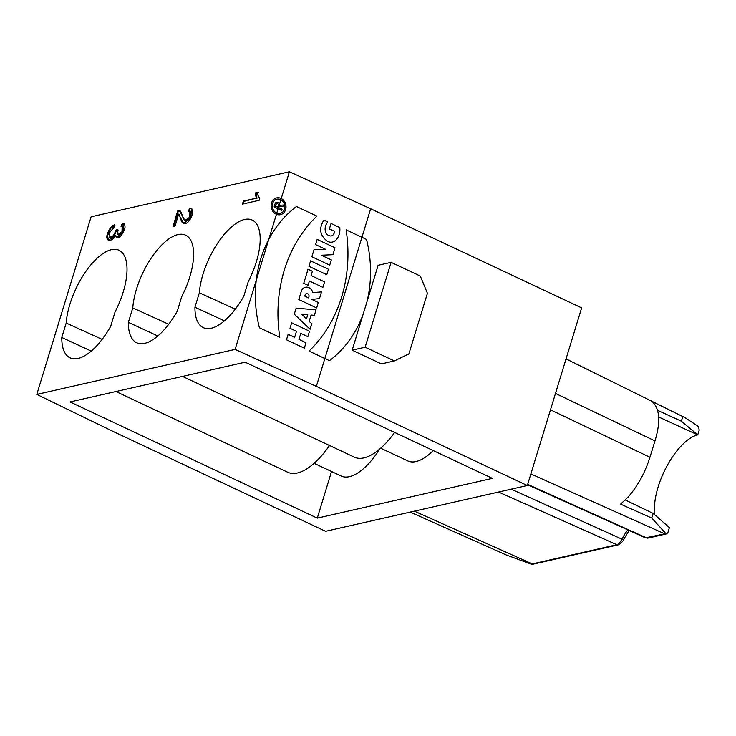 <?xml version="1.0" encoding="UTF-8"?>
<svg xmlns="http://www.w3.org/2000/svg" width="736" height="736" viewBox="0 0 736 736"><rect width="100%" height="100%" fill="white"/><g stroke="black" fill="none" stroke-linecap="round" stroke-linejoin="round"><path stroke-width="1.1" d="M66.203 323.03A52.937 22.706 115.2 0 1 111.357 249.706A52.937 22.706 115.2 0 1 119.149 250.35A52.937 22.706 115.2 0 1 115.074 311.935L110.667 326.37A55.191 23.672 115.2 0 1 70.187 357.898A55.191 23.672 115.2 0 1 61.787 337.465L66.203 323.03L102.129 339.397M91.246 351.109L61.787 337.465M132.784 307.915A52.937 22.706 115.2 0 1 177.937 234.591A52.937 22.706 115.2 0 1 185.73 235.235A52.937 22.706 115.2 0 1 181.654 296.82L177.247 311.254A55.191 23.672 115.2 0 1 136.758 342.792A55.191 23.672 115.2 0 1 128.368 322.35L132.784 307.915L168.7 324.282M157.826 335.993L128.368 322.35M199.355 292.799A52.937 22.706 115.2 0 1 244.518 219.484A52.937 22.706 115.2 0 1 252.31 220.119A52.937 22.706 115.2 0 1 248.234 281.704L243.818 296.139A55.191 23.672 115.2 0 1 203.338 327.676A55.191 23.672 115.2 0 1 194.948 307.234L199.355 292.799L235.281 309.166M224.406 320.887L194.948 307.234M115.57 235.143L108.284 240.497L106.895 235.621L110.299 228.013L114.42 224.839L113.776 227.755L109.213 232.797L109.728 237.388L113.556 235.787L116.104 229.926L117.806 229.844L117.88 234.6L122.029 231.748L122.121 226.578L121.054 226.384L122.332 223.321L123.519 223.588L123.436 232.098L116.656 237.636L115.57 235.143L116.941 237.737M289.423 171.773L91.108 216.789L36.8 394.413L235.115 349.398L316.351 386.372L370.659 208.748L289.423 171.773L235.115 349.398M259.753 198.37L259.164 200.293L242.448 204.093L243.358 201.112L256.376 198.159L255.742 192.758L257.71 192.308C257.858 195.528 258.538 197.542 259.753 198.37M189.649 208.306L191.388 208.527L190.799 218.242L183.365 223.551L178.627 214.13L174.993 226.026L173.024 226.467L177.928 210.441L179.382 210.524L184.938 220.515L189.63 217.267L189.916 211.471L188.508 211.407L189.649 208.306L190.192 208.555L189.051 211.664M370.659 208.748L581.642 307.887L527.335 485.512L325.597 531.3L114.614 432.17L36.8 394.413M115.938 391.534L287.776 472.264A66.166 28.382 -64.8 0 0 329.544 445.501M433.246 450.579A56.902 24.408 115.2 0 1 407.781 460.929L380.696 448.206M379.794 448.988A56.902 24.408 115.2 0 1 341.2 476.045L314.116 463.312M331.531 471.5L317.28 518.116L70.049 401.948L245.152 362.204L492.375 478.363L317.28 518.116M182.519 376.418L354.347 457.157A66.166 28.382 -64.8 0 0 394.662 432.446M427.423 293.287L408.894 353.906L394.367 360.944L365.148 347.217L391.101 262.347L420.311 276.074L427.423 293.287M365.148 347.217L352.167 350.17L381.377 363.897L394.367 360.944M352.167 350.17L378.111 265.291L391.101 262.347M316.351 386.372L527.335 485.512M625.315 499.992L653.172 513.424L669.401 527.62L667.957 532.349L666.779 533.802L665.85 533.563L651.756 518.043L620.595 504.142L627.928 497.269C637.624 486.248 644.966 472.917 649.962 457.286L654.966 440.919C660.827 421.7 659.833 408.526 652.004 401.396L685.078 417.671L698.556 426.595L699.2 430.146L697.756 434.875A50.618 21.712 -64.8 0 0 666.706 466.486A50.618 21.712 -64.8 0 0 654.856 514.906M645.564 537.823L664.755 533.848A49.496 21.234 -64.8 0 0 665.85 533.563M414.368 511.152L532.266 563.923L616.878 544.723C617.881 544.953 619.592 543.113 621.994 539.184L511.189 489.173M506.248 554.972L531.19 564.135L533.554 564.07A2.65 2.263 -102.8 0 1 532.266 563.923A49.496 21.234 -64.8 0 1 531.19 564.135M653.172 513.424L651.756 518.043M682.769 416.604L681.361 421.213L657.69 410.384M658.6 416.953L697.756 434.875L681.361 421.213M243.358 201.112L243.901 201.37L242.99 204.341M256.376 198.159L243.901 201.37M255.742 192.758L256.284 193.016L256.919 198.407M258.253 192.565L256.284 193.016M114.963 225.096L110.842 228.27L107.484 235.594L108.56 240.608M116.104 229.926L116.647 230.175L114.098 236.044L109.728 237.388M118.34 230.101L116.647 230.175M122.121 226.578L122.664 226.835L122.562 232.006L118.422 234.858L117.88 234.6M122.332 223.321L122.875 223.578L121.596 226.633M123.777 223.726L122.875 223.578M178.627 214.13C176.769 218.279 176.198 227.047 173.024 226.467C175.177 221.637 176.272 211.039 179.244 210.468C181.35 210.238 182.657 218.288 184.074 219.797C186.41 221.527 188.517 220.064 190.394 215.409L190.56 212.161C190.468 210.579 187.312 213.044 189.649 208.306C192.666 208.113 193.467 210.376 192.059 215.087C190.348 219.981 188.039 222.852 185.132 223.698L181.921 222.024C180.559 219.328 179.133 213.468 178.627 214.13L183.65 223.67M177.928 210.441L178.471 210.698L173.567 226.725M189.916 211.471L190.449 211.729L190.173 217.516L185.472 220.763L184.938 220.515M179.658 210.671L178.471 210.698M191.645 208.674L190.192 208.555M319.488 298.586L321.522 291.916L312.782 292.597A6.983 5.98 77.2 0 0 307.133 287.16A6.983 5.98 77.2 0 0 301.272 291.382L298.779 299.534L316.636 307.924L318.302 302.468L311.806 299.414L319.488 298.586M276.12 204.406L275.568 206.218L277.73 207.239L278.291 205.418A1.325 1.132 77.2 0 0 276.12 204.406M304.327 348.174L305.992 342.718L298.963 339.416L300.812 333.353L307.85 336.656L309.516 331.2L291.658 322.819L289.993 328.274L296.488 331.32L294.63 337.382L288.144 334.337L286.47 339.793L304.327 348.174M296.148 308.145L294.29 314.208L310.104 329.259L311.779 323.803L309.184 321.347L311.116 315.036L314.373 315.321L316.038 309.865L296.148 308.145M331.062 223.459L339.719 227.534C341.044 235.814 334.632 245.934 326.867 240.874C319.764 235.106 318.78 228.188 323.923 220.11L327.814 221.941C324.797 225.694 324.309 229.687 326.352 233.919C330.501 237.332 333.316 236.514 334.806 231.463L329.397 228.924L331.062 223.459M281.686 210.487L274.114 206.926L275.043 203.89A2.65 2.263 -102.8 0 1 279.487 205.326L283.36 205.031L282.946 206.384L279.137 206.678L278.815 207.745L282.063 209.272L281.686 210.487M317.17 239.393L315.569 244.61L325.312 249.182L314.014 249.706L311.862 256.735L329.719 265.126L331.31 259.909L321.338 255.226L332.902 254.693L335.018 247.784L317.17 239.393M308.936 266.312L326.793 274.703L328.458 269.247L310.601 260.857L308.936 266.312M308.559 297.896L304.778 296.111L305.164 294.842A2.318 1.987 -102.8 0 1 308.954 296.617L308.559 297.896M324.585 281.916L311.061 275.558L312.377 271.262L308.044 269.22L303.747 283.286L308.071 285.32L309.387 281.014L322.911 287.371L324.585 281.916M366.997 301.65A114.476 98.063 77.2 0 0 366.528 239.439L346.113 229.844A136.178 116.656 -102.8 0 1 309.046 351.09L329.461 360.677A114.476 98.063 77.2 0 0 363.078 314.484M307.74 314.75L301.714 314.226L306.507 318.789L307.74 314.75M296.452 206.503L316.866 216.099A136.178 116.656 77.2 0 0 279.8 337.346L259.385 327.75A114.476 98.063 -102.8 0 1 296.452 206.503M280.618 199.622A7.277 6.238 77.2 0 0 272.403 207.202A7.277 6.238 77.2 0 0 282.716 212.051A7.277 6.238 77.2 0 0 280.618 199.622M280.986 198.407A8.602 7.369 77.2 0 0 271.28 207.368A8.602 7.369 77.2 0 0 283.461 213.09A8.602 7.369 77.2 0 0 280.986 198.407M259.164 200.293L242.448 204.093L243.358 201.112L256.376 198.159C255.778 196.356 254.757 191.507 257.71 192.308C257.158 196.77 260.277 196.567 259.164 200.293M110.299 228.013C111.808 226.072 115.635 222.879 113.776 227.755L109.057 233.248C109.314 239.145 111.532 238.722 115.69 231.978C116.306 229.687 116.95 229.135 117.631 230.331C116.72 233.257 117.144 234.692 118.901 234.646C121.992 234.25 125.138 225.786 121.054 226.384C123.538 219.779 126.242 225.98 124.412 229.632C121.799 235.897 119.057 238.455 116.214 237.314L115.57 235.143L113.132 238.804L110.087 240.598C105.671 239.899 105.736 235.704 110.299 228.013L110.842 228.27M555.487 393.429L654.966 440.919M550.482 409.796L649.962 457.286M530.877 473.929L664.755 533.848A2.65 2.263 -102.8 0 0 666.043 533.996L666.779 533.812M527.684 484.371L646.714 537.952A2.65 2.263 -102.8 0 0 648.03 538.08M627.882 529.892A23.819 10.221 -64.8 0 0 621.994 539.184L623.392 539.773L629.179 530.481M533.554 564.07L618.166 544.861A2.65 2.263 -102.8 0 1 616.878 544.723L498.557 492.044M666.043 533.996L648.002 538.09L645.573 537.86L527.565 484.757M506.386 555.036L410.219 512.1M618.166 544.861C621.58 542.754 623.328 541.061 623.392 539.773M685.179 417.726L566.039 358.91"/></g></svg>
